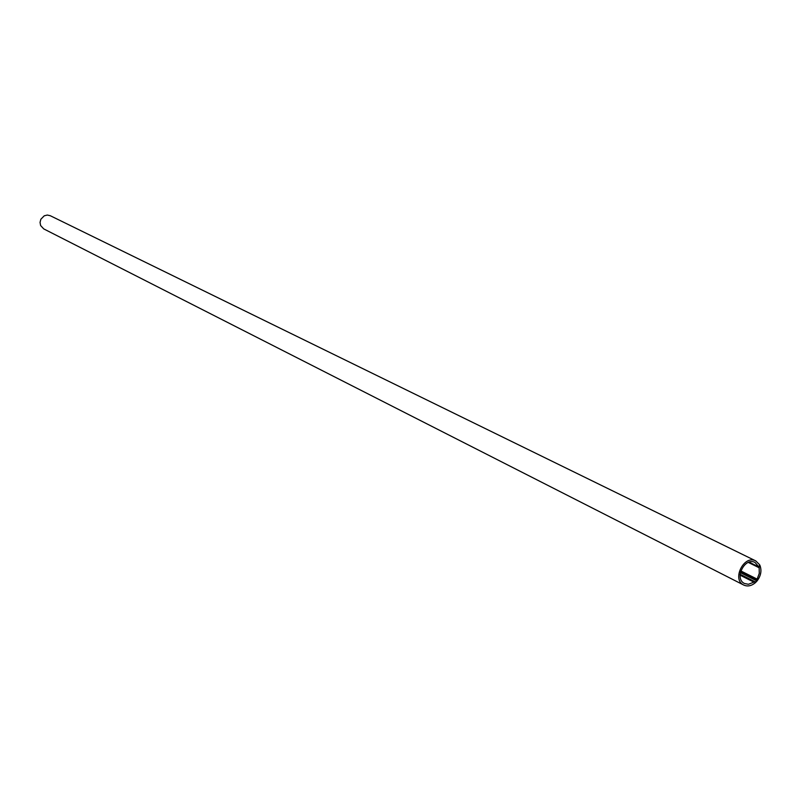 <?xml version="1.0" encoding="UTF-8"?>
<svg xmlns="http://www.w3.org/2000/svg" width="801" height="801" viewBox="0 0 801 801"><rect width="100%" height="100%" fill="white"/><g stroke="black" fill="none" stroke-linecap="round" stroke-linejoin="round"><path stroke-width="1.2" d="M759.658 564.785L755.774 560.91C744.049 554.422 731.503 579.584 743.728 585.05C747.583 586.763 751.478 585.962 755.433 582.657L755.443 581.967L754.452 581.916L748.424 584.279L744.519 583.508C733.846 578.753 744.8 556.795 755.023 562.462L758.968 567.048L759.658 564.785M755.774 560.91L50.283 215.719L47.289 215.048L44.245 215.809L40.861 219.234L40.05 222.388L40.611 225.522L43.715 228.886L743.728 585.05M740.134 574.277L755.443 581.967L755.433 582.657L757.125 580.875L755.373 581.947M740.364 572.625L756.544 580.745M756.544 580.675L757.125 580.875C760.9 575.809 761.861 570.672 759.989 565.476L759.158 567.158L759.268 573.426L756.544 580.675L740.374 572.555M749.105 562.142L758.897 566.968M740.094 575.168L753.881 582.117M740.104 574.697L754.452 581.916M740.134 574.297L755.333 581.937M740.605 571.594L756.635 579.624M740.805 570.933L756.875 578.983M748.324 562.422L759.148 567.759M758.968 567.048L749.045 562.162L759.158 567.158"/></g></svg>
